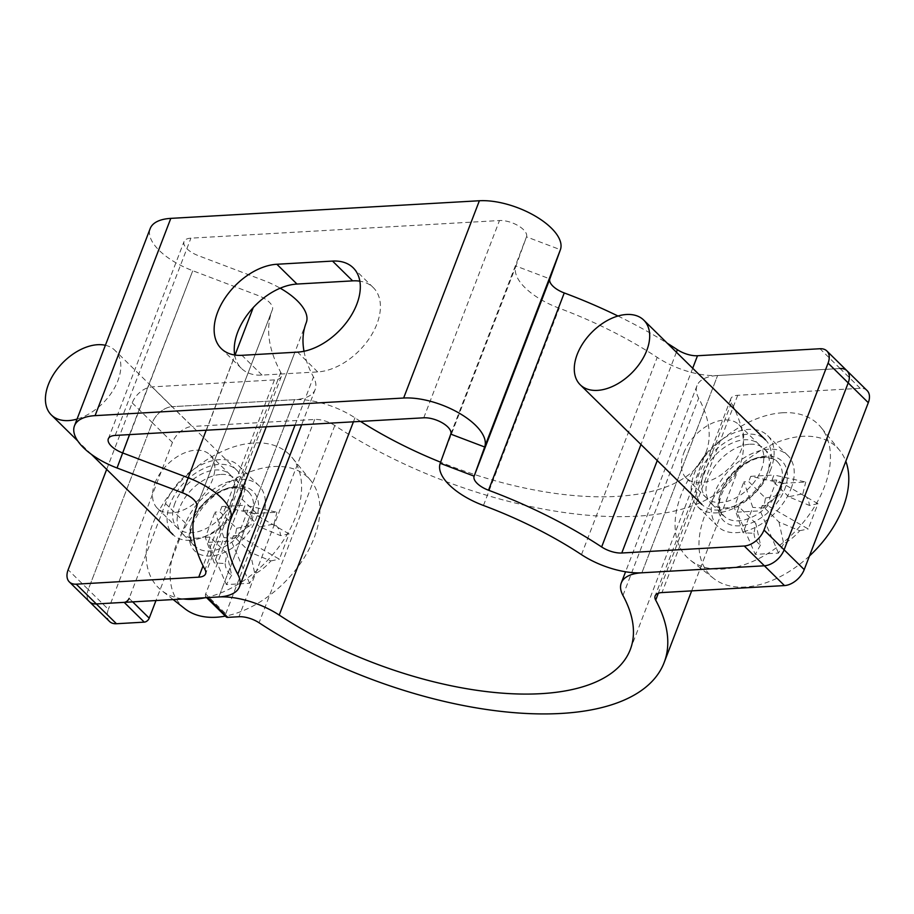<?xml version="1.0" encoding="UTF-8"?>
<svg xmlns="http://www.w3.org/2000/svg" width="914" height="914" viewBox="0 0 914 914"><rect width="100%" height="100%" fill="white"/><g stroke="black" fill="none" stroke-linecap="round" stroke-linejoin="round"><path stroke-width="0.69" stroke-dasharray="4.57 3.43" d="M154.912 483.198A37.474 23.547 134.5 0 1 180.995 454.532A37.474 23.547 134.5 0 1 209.957 454.841A37.474 23.547 134.5 0 1 200.463 498.073A37.474 23.547 134.5 0 1 157.402 508.275A37.474 23.547 134.5 0 1 154.912 483.198M175.02 502.986A37.474 23.547 -45.5 0 0 177.51 528.052A37.474 23.547 -45.5 0 0 206.473 528.361A37.474 23.547 -45.5 0 0 232.556 499.695A37.474 23.547 -45.5 0 0 230.065 474.629A37.474 23.547 -45.5 0 0 201.114 474.32A37.474 23.547 -45.5 0 0 175.02 502.986M683.775 452.99A37.474 23.547 134.5 0 1 709.858 424.325A37.474 23.547 134.5 0 1 738.82 424.633A37.474 23.547 134.5 0 1 729.326 467.865A37.474 23.547 134.5 0 1 686.254 478.068A37.474 23.547 134.5 0 1 683.775 452.99M703.883 472.778A37.474 23.547 -45.5 0 0 706.362 497.844A37.474 23.547 -45.5 0 0 735.324 498.153A37.474 23.547 -45.5 0 0 761.419 469.488A37.474 23.547 -45.5 0 0 758.928 444.41A37.474 23.547 -45.5 0 0 729.966 444.113A37.474 23.547 -45.5 0 0 703.883 472.778M303.996 351.273A235.698 104.436 -159 0 0 313.479 377.014A54.394 24.095 21 0 1 315.17 389.501A54.394 24.095 21 0 1 294.559 399.681L172.06 406.684A18.131 11.391 -45.5 0 0 152.318 422.656L88.247 589.564A18.131 11.391 -45.5 0 0 89.446 601.698A18.131 11.391 134.5 0 1 88.247 589.564L108.355 609.352A18.131 11.391 -45.5 0 0 109.566 621.486M106.675 469.396L132.21 402.868A18.131 11.391 134.5 0 1 151.953 386.896L274.44 379.904A18.131 8.032 -159 0 0 281.318 376.511A18.131 8.032 -159 0 0 280.758 372.352A271.961 120.499 21 0 1 272.292 309.926A271.961 120.499 21 0 1 272.406 309.629A18.131 8.032 -159 0 0 272.418 309.606A18.131 8.032 -159 0 0 258.216 295.553L192.774 270.715A54.394 24.095 21 0 1 150.193 228.557M846.992 370.776A18.131 11.391 -45.5 0 0 840.103 368.525L717.604 375.517A54.394 24.095 21 0 1 657.212 357.385A235.698 104.436 -159 0 0 559.185 308.212A54.394 24.095 21 0 1 515.942 266.031L526.487 236.852A18.131 8.032 -159 0 0 518.546 225.907A18.131 8.032 -159 0 0 499.49 220.537L190.912 238.154A18.131 8.032 -159 0 0 184.045 241.547A18.131 8.032 -159 0 0 198.235 255.612L263.678 280.438A54.394 24.095 21 0 1 280.21 288.196M234.704 354.998A54.394 34.172 -45.5 0 0 241.365 368.342A54.394 34.172 -45.5 0 0 262.032 375.094L317.695 371.918A54.394 34.172 -45.5 0 0 369.804 337.7A54.394 34.172 -45.5 0 0 373.312 287.613A54.394 34.172 -45.5 0 0 359.865 281.181M618.001 316.027A271.961 120.499 21 0 1 667.243 343.207M132.679 601.869L129.114 598.362L165.514 503.523A49.859 31.327 134.5 0 1 200.223 465.386A49.859 31.327 134.5 0 1 238.748 465.797A49.859 31.327 134.5 0 1 242.061 499.158L205.661 593.997L225.769 613.774A4.536 2.845 -45.5 0 0 226.066 616.813M206.587 597.653L205.958 597.025A4.536 2.845 134.5 0 1 205.661 593.997M360.516 421.411A235.698 104.436 21 0 1 354.952 417.824A54.394 24.095 -159 0 0 294.559 399.681L172.06 406.684L192.18 426.461A18.131 11.391 -45.5 0 0 172.438 442.433L108.355 609.352M172.438 442.433L152.318 422.656A18.131 11.391 134.5 0 1 172.06 406.684L151.953 386.896M132.21 402.868L152.318 422.656L88.247 589.564L68.139 569.788M225.769 613.774L262.169 518.935A49.859 31.327 -45.5 0 0 258.868 485.574A49.859 31.327 -45.5 0 0 220.331 485.174A49.859 31.327 -45.5 0 0 185.622 523.311L155.974 600.544M867.1 390.552A18.131 11.391 -45.5 0 0 860.211 388.301L737.712 395.305A18.131 8.032 -159 0 0 730.846 398.698A18.131 8.032 -159 0 0 731.406 402.857A271.961 120.499 21 0 1 739.872 465.283A271.961 120.499 21 0 1 334.798 425.513A18.131 8.032 -159 0 0 314.667 419.469L192.18 426.461M770.925 468.939A49.859 31.327 134.5 0 1 736.216 507.087A49.859 31.327 134.5 0 1 697.679 506.676A49.859 31.327 134.5 0 1 710.315 449.162A49.859 31.327 134.5 0 1 767.611 435.59A49.859 31.327 134.5 0 1 770.925 468.939M791.033 488.727A49.859 31.327 -45.5 0 0 787.719 455.366A49.859 31.327 -45.5 0 0 749.194 454.955A49.859 31.327 -45.5 0 0 714.485 493.103A49.859 31.327 -45.5 0 0 717.798 526.453A49.859 31.327 -45.5 0 0 756.324 526.864A49.859 31.327 -45.5 0 0 791.033 488.727M860.211 388.301L840.103 368.525L717.604 375.517A54.394 24.095 -159 0 0 696.994 385.697A54.394 24.095 -159 0 0 698.684 398.184A235.698 104.436 21 0 1 706.019 452.293A235.698 104.436 21 0 1 440.617 462.198M236.635 528.303L250.802 525.31A33.407 20.988 -45.5 0 0 234.818 538.243L236.635 528.303L219.874 511.806L215.041 512.091L223.919 537.626L214.207 562.921L205.33 537.375L215.041 512.091M225.107 563.527A33.407 20.988 -45.5 0 0 231.653 575.169L226.935 553.598L225.107 563.527L214.207 562.921M250.128 552.273L254.857 573.843A33.407 20.988 -45.5 0 0 270.841 560.922L250.128 552.273L233.356 535.775L238.188 535.501L279.364 559.197L289.075 533.902L280.552 535.627A33.407 20.988 -45.5 0 0 273.994 523.985L259.839 526.978L280.552 535.627M259.839 526.978L243.067 510.48L245.089 505.225L276.873 512.228L253.681 513.554L250.802 525.31M273.994 523.985L276.873 512.228M226.935 553.598L210.163 537.101L208.141 542.368L226.409 584.594L249.602 583.269L254.857 573.843M231.653 575.169L226.409 584.594M289.075 533.902L247.9 510.206L243.067 510.48M270.841 560.922L279.364 559.197M205.33 537.375L210.163 537.101M247.9 510.206L238.188 535.501M234.818 538.243L223.919 537.626M184.879 608.724A90.04 56.577 134.5 0 1 186.01 525.779A90.04 56.577 134.5 0 1 273.937 466.528A90.04 56.577 134.5 0 1 310.851 480.661A90.04 56.577 134.5 0 1 303.768 558.408A90.04 56.577 134.5 0 1 225.347 616.093M249.602 583.269L231.333 541.042L233.356 535.775M253.681 513.554L221.896 506.539L219.874 511.806M208.141 542.368L231.333 541.042M221.896 506.539L245.089 505.225M205.182 597.733A93.377 58.667 -45.5 0 0 285.362 537.398A93.377 58.667 -45.5 0 0 292.172 457.628A93.377 58.667 -45.5 0 0 253.898 442.97A93.377 58.667 -45.5 0 0 162.703 504.402A93.377 58.667 -45.5 0 0 161.538 590.433A93.377 58.667 -45.5 0 0 183.314 598.978M221.051 474.423A38.08 23.924 134.5 0 1 235.515 479.142A38.08 23.924 134.5 0 1 238.337 503.831A38.08 23.924 134.5 0 1 206.85 535.844A38.08 23.924 134.5 0 1 196.579 538.152A38.08 23.924 134.5 0 1 182.115 533.433A38.08 23.924 134.5 0 1 184.571 498.37A38.08 23.924 134.5 0 1 221.051 474.423M190.238 540.265A45.323 28.483 134.5 0 1 173.009 534.644A45.323 28.483 134.5 0 1 184.491 482.352A45.323 28.483 134.5 0 1 236.577 470.013A45.323 28.483 134.5 0 1 239.936 499.41A45.323 28.483 134.5 0 1 202.451 537.512A45.323 28.483 134.5 0 1 190.238 540.265M105.384 345.286A45.323 28.483 134.5 0 1 114.913 350.336A45.323 28.483 134.5 0 1 114.638 387.696A45.323 28.483 134.5 0 1 77.05 419.08M765.498 498.096L779.665 495.102A33.407 20.988 -45.5 0 0 763.67 508.024L765.498 498.096L748.726 481.598L743.905 481.872L752.77 507.419L743.071 532.713L734.193 507.167L743.905 481.872M753.97 533.319A33.407 20.988 -45.5 0 0 760.517 544.961L755.787 523.391L753.97 533.319L743.071 532.713M778.979 522.065L783.709 543.636A33.407 20.988 -45.5 0 0 799.704 530.703L778.979 522.065L762.219 505.568L767.052 505.293L808.227 528.989L817.939 503.694L809.404 505.419A33.407 20.988 -45.5 0 0 802.858 493.777L788.691 496.77L809.404 505.419M788.691 496.77L771.93 480.273L773.952 475.006L805.737 482.021L782.544 483.346L779.665 495.102M802.858 493.777L805.737 482.021M755.787 523.391L739.026 506.893L737.004 512.16L755.272 554.387L778.465 553.061L783.709 543.636M760.517 544.961L755.272 554.387M817.939 503.694L776.751 479.999L771.93 480.273M799.704 530.703L808.227 528.989M734.193 507.167L739.026 506.893M776.751 479.999L767.052 505.293M763.67 508.024L752.77 507.419M809.461 555.975A90.04 56.577 134.5 0 1 744.944 587.039A90.04 56.577 134.5 0 1 713.743 578.516A90.04 56.577 134.5 0 1 714.862 495.559A90.04 56.577 134.5 0 1 802.8 436.321A90.04 56.577 134.5 0 1 839.715 450.453A90.04 56.577 134.5 0 1 845.816 461.25M778.465 553.061L760.197 510.835L762.219 505.568M782.544 483.346L750.748 476.331L748.726 481.598M737.004 512.16L760.197 510.835M750.748 476.331L773.952 475.006M782.761 412.762A93.377 58.667 -45.5 0 0 691.567 474.195A93.377 58.667 -45.5 0 0 690.401 560.225A93.377 58.667 -45.5 0 0 794.586 532.062A93.377 58.667 -45.5 0 0 821.035 427.421A93.377 58.667 -45.5 0 0 782.761 412.762M749.903 444.215A38.08 23.924 134.5 0 1 764.378 448.934A38.08 23.924 134.5 0 1 767.189 473.623A38.08 23.924 134.5 0 1 735.713 505.625A38.08 23.924 134.5 0 1 725.442 507.944A38.08 23.924 134.5 0 1 710.978 503.226A38.08 23.924 134.5 0 1 713.434 468.162A38.08 23.924 134.5 0 1 749.903 444.215M719.09 510.058A45.323 28.483 134.5 0 1 701.872 504.437A45.323 28.483 134.5 0 1 713.354 452.144A45.323 28.483 134.5 0 1 765.441 439.805A45.323 28.483 134.5 0 1 768.8 469.202A45.323 28.483 134.5 0 1 731.314 507.304A45.323 28.483 134.5 0 1 719.09 510.058M218.834 596.956L294.559 399.681L218.834 596.956M641.879 572.792L717.604 375.517L641.879 572.792M840.103 368.525L819.984 348.737M262.032 375.094L241.913 355.317M317.695 371.918L297.587 352.13M676.394 352.21L640.965 444.524M692.698 368.251L657.257 460.553M483.46 505.476L559.185 308.212M581.487 554.649L657.212 357.385M440.228 463.295L515.942 266.031L549.851 278.896M450.762 434.127L526.487 236.852L560.396 249.716M423.765 417.801L499.49 220.537M115.187 435.43L190.912 238.154M129.525 434.607L192.774 270.715L117.049 467.991M206.187 430.231L235.035 355.055M253.269 307.561L182.492 492.817M272.406 309.629L196.693 506.847L272.418 309.606M295.005 425.159L313.479 377.014M266.271 426.792L294.868 352.29L266.271 426.792M274.44 379.904L203.068 565.846M280.758 372.352L205.033 569.616M185.622 523.311L165.514 503.523M262.169 518.935L242.061 499.158M314.667 419.469L238.942 616.733M737.712 395.305L661.987 592.569M353.421 421.822L354.952 417.824M334.798 425.513L259.073 622.777M731.406 402.857L658.32 593.243M622.96 595.448L698.684 398.184M234.121 487.276A38.08 23.924 134.5 0 1 248.585 492.006A38.08 23.924 134.5 0 1 238.942 535.924A38.08 23.924 134.5 0 1 195.185 546.286A38.08 23.924 134.5 0 1 197.641 511.234A38.08 23.924 134.5 0 1 234.121 487.276M237.297 486.225A41.701 26.198 -45.5 0 0 189.484 540.151A41.701 26.198 -45.5 0 0 244.918 536.986A41.701 26.198 -45.5 0 0 237.297 486.225M762.984 457.069A38.08 23.924 134.5 0 1 777.448 461.787A38.08 23.924 134.5 0 1 767.806 505.716A38.08 23.924 134.5 0 1 724.048 516.079A38.08 23.924 134.5 0 1 726.504 481.015A38.08 23.924 134.5 0 1 762.984 457.069M766.161 456.006A41.701 26.198 -45.5 0 0 718.335 509.943A41.701 26.198 -45.5 0 0 773.781 506.779A41.701 26.198 -45.5 0 0 766.161 456.006M157.402 508.275L177.51 528.052M209.957 454.841L230.065 474.629M686.254 478.068L706.362 497.844M738.82 424.633L758.928 444.41M241.365 368.342L221.245 348.565M373.312 287.613L353.204 267.836M108.32 438.823L184.045 241.547M230.419 520.18L306.144 322.916M281.318 376.511L205.593 573.775M196.716 506.79L272.292 309.926M315.17 389.501L301.631 424.782M238.748 465.797L258.868 485.574M697.679 506.676L717.798 526.453M767.611 435.59L787.719 455.366M691.658 590.878L739.872 465.283M696.994 385.697L625.564 571.776M630.294 649.557L706.019 452.293M730.846 398.698L655.121 595.962M310.851 480.661L292.172 457.628M173.18 599.561L161.538 590.433M235.515 479.142L248.585 492.006C246.826 489.436 242.461 488.065 235.492 487.859C207.569 486.934 178.413 537.078 195.185 546.286L182.115 533.433M238.337 503.831L239.936 499.41M206.85 535.844L202.451 537.512M236.577 470.013L114.913 350.336M91.354 454.315L77.781 440.971M839.715 450.453L821.035 427.421M713.743 578.516L690.401 560.225M764.378 448.934L777.448 461.787C775.678 459.228 771.313 457.845 764.355 457.651C736.433 456.714 707.276 506.859 724.048 516.079L710.978 503.226M767.189 473.623L768.8 469.202M735.713 505.625L731.314 507.304"/><path stroke-width="1.37" d="M129.114 598.362A4.536 2.845 134.5 0 1 124.178 602.36L96.336 603.948A18.131 11.391 134.5 0 1 89.446 601.698A18.131 11.391 -45.5 0 0 96.336 603.948L218.834 596.956A54.394 24.095 -159 0 0 239.445 586.777A54.394 24.095 -159 0 0 237.754 574.289A235.698 104.436 21 0 1 230.419 520.18A235.698 104.436 21 0 1 230.522 519.929A54.394 24.095 -159 0 0 230.545 519.872A54.394 24.095 -159 0 0 187.953 477.702L122.51 452.876A18.131 8.032 21 0 1 108.32 438.823A18.131 8.032 21 0 1 115.187 435.43L423.765 417.801A18.131 8.032 21 0 1 442.822 423.171A18.131 8.032 21 0 1 450.762 434.127L440.228 463.295A54.394 24.095 -159 0 0 483.46 505.476A235.698 104.436 21 0 1 581.487 554.649A54.394 24.095 -159 0 0 641.879 572.792L764.378 565.789A18.131 11.391 -45.5 0 0 784.121 549.817L848.192 382.897A18.131 11.391 -45.5 0 0 846.992 370.776A18.131 11.391 134.5 0 1 848.192 382.897L784.121 549.817A18.131 11.391 134.5 0 1 764.378 565.789L641.879 572.792A54.394 24.095 -159 0 0 621.269 582.972A54.394 24.095 -159 0 0 622.96 595.448A235.698 104.436 21 0 1 630.294 649.557A235.698 104.436 21 0 1 279.227 615.088A54.394 24.095 -159 0 0 218.834 596.956L207.684 597.585A4.536 2.845 134.5 0 1 205.958 597.025M69.338 581.921L109.566 621.486A18.131 11.391 -45.5 0 0 116.455 623.736L76.228 584.172A18.131 11.391 134.5 0 1 69.338 581.921A18.131 11.391 134.5 0 1 68.139 569.788L106.675 469.396M804.229 569.605L764.001 530.04A18.131 11.391 134.5 0 1 744.259 546.012L784.486 585.577A18.131 11.391 -45.5 0 0 804.229 569.605L868.3 402.686A18.131 11.391 -45.5 0 0 867.1 390.552L846.992 370.776A18.131 11.391 134.5 0 0 840.103 368.525M764.001 530.04L828.084 363.121L868.3 402.686M667.243 343.207A271.961 120.499 21 0 1 677.365 349.696A18.131 8.032 -159 0 0 697.496 355.74L819.984 348.737A18.131 11.391 134.5 0 1 826.873 350.987A18.131 11.391 134.5 0 1 828.084 363.121M241.913 355.317A54.394 34.172 134.5 0 1 221.245 348.565A54.394 34.172 134.5 0 1 224.753 298.478A54.394 34.172 134.5 0 1 276.862 264.26L332.536 261.084A54.394 34.172 134.5 0 1 353.204 267.836A54.394 34.172 134.5 0 1 349.696 317.912A54.394 34.172 134.5 0 1 297.587 352.13L241.913 355.317M359.865 281.181A54.394 34.172 -45.5 0 0 352.644 280.872L296.981 284.048A54.394 34.172 -45.5 0 0 251.796 309.195A54.394 34.172 -45.5 0 0 234.704 354.998M76.228 584.172L198.726 577.168A18.131 8.032 -159 0 0 205.593 573.775A18.131 8.032 -159 0 0 205.033 569.616A271.961 120.499 21 0 1 196.567 507.19A271.961 120.499 21 0 1 196.681 506.893A18.131 8.032 -159 0 0 196.693 506.87A18.131 8.032 -159 0 0 182.492 492.817L117.049 467.991A54.394 24.095 21 0 1 74.468 425.821A54.394 24.095 21 0 1 95.079 415.642L403.645 398.024A54.394 24.095 21 0 1 460.85 414.133A54.394 24.095 21 0 1 484.671 446.992L474.126 476.16A18.131 8.032 -159 0 0 488.533 490.224A271.961 120.499 21 0 1 601.641 546.96A18.131 8.032 -159 0 0 621.771 553.004L744.259 546.012M74.468 425.821L150.193 228.557A54.394 24.095 21 0 1 170.804 218.377L479.37 200.749A54.394 24.095 21 0 1 536.575 216.869A54.394 24.095 21 0 1 560.396 249.716L549.851 278.896A18.131 8.032 -159 0 0 564.258 292.948A271.961 120.499 21 0 1 618.001 316.027M280.21 288.196A54.394 24.095 21 0 1 306.27 322.596A54.394 24.095 21 0 1 306.247 322.653L306.27 322.596M306.041 323.202A235.698 104.436 -159 0 0 303.996 351.273M116.455 623.736L144.286 622.137A4.536 2.845 -45.5 0 0 149.222 618.15L132.679 601.869M206.587 597.653L226.066 616.813A4.536 2.845 -45.5 0 0 227.792 617.373L238.942 616.733A18.131 8.032 21 0 1 259.073 622.777A271.961 120.499 -159 0 0 664.147 662.547A271.961 120.499 -159 0 0 655.681 600.121A18.131 8.032 21 0 1 655.121 595.962A18.131 8.032 21 0 1 661.987 592.569L784.486 585.577M155.974 600.544L149.222 618.15M440.617 462.198A235.698 104.436 21 0 1 360.516 421.411M225.347 616.093A90.04 56.577 134.5 0 1 216.081 617.258A90.04 56.577 134.5 0 1 184.879 608.724L173.18 599.561M183.314 598.978A93.377 58.667 -45.5 0 0 205.182 597.733M77.05 419.08A45.323 28.483 134.5 0 1 68.561 420.589A45.323 28.483 134.5 0 1 51.344 414.967A45.323 28.483 134.5 0 1 57.308 368.982A45.323 28.483 134.5 0 1 105.384 345.286M845.816 461.25A90.04 56.577 134.5 0 1 809.461 555.975M597.425 390.381A45.323 28.483 134.5 0 1 580.196 384.748A45.323 28.483 134.5 0 1 591.678 332.468A45.323 28.483 134.5 0 1 643.776 320.129A45.323 28.483 134.5 0 1 640.851 361.864A45.323 28.483 134.5 0 1 597.425 390.381M296.981 284.048L276.862 264.26M352.644 280.872L332.536 261.084M677.365 349.696L676.394 352.21M640.965 444.524L601.641 546.96M697.496 355.74L692.698 368.251M657.257 460.553L621.771 553.004M549.851 278.896L474.126 476.16L440.228 463.295M564.258 292.948L488.533 490.224M560.396 249.716L484.671 446.992L450.762 434.127M479.37 200.749L403.645 398.024M170.804 218.377L95.079 415.642M117.049 467.991L129.525 434.607M182.492 492.817L206.187 430.231M235.035 355.055L253.269 307.561M237.754 574.289L295.005 425.159M230.568 519.803L266.271 426.792L230.545 519.872M203.068 565.846L198.726 577.168M124.178 602.36L144.286 622.137M227.792 617.373L207.684 597.585M279.227 615.088L353.421 421.822M658.32 593.243L655.681 600.121M826.873 350.987L846.992 370.776M301.631 424.782L239.445 586.777M664.147 662.547L691.658 590.878M625.564 571.776L621.269 582.972M173.009 534.644L91.354 454.315M77.781 440.971L51.344 414.967M765.441 439.805L643.776 320.129M701.872 504.437L580.196 384.748"/></g></svg>

